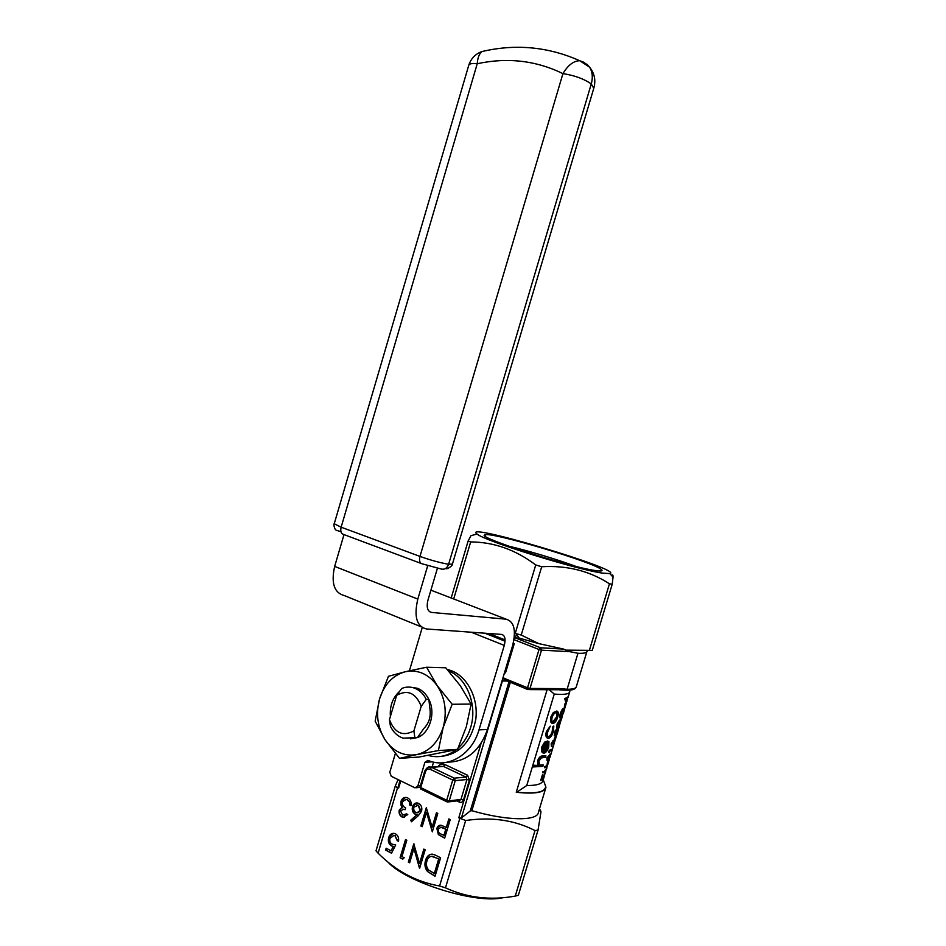 <?xml version="1.0" encoding="UTF-8"?>
<svg xmlns="http://www.w3.org/2000/svg" width="946" height="946" viewBox="0 0 946 946"><rect width="100%" height="100%" fill="white"/><g stroke="black" fill="none" stroke-linecap="round" stroke-linejoin="round"><path stroke-width="1.42" d="M418.321 815.677L411.451 821.767L410.73 820.265L416.808 814.873L415.235 814.281C412.657 812.638 411.747 810.107 412.48 806.702C413.485 803.875 415.235 802.657 417.73 803.048L418.747 803.414C421.384 805.081 422.33 807.683 421.561 811.195L418.321 815.677M450.225 819.603L444.679 838.121L438.353 834.585L436.863 828.46C437.667 826.024 439.133 824.971 441.274 825.29L446.299 827.466L448.853 818.929L450.225 819.603M404.19 857.762L402.783 859.169L400.087 857.738L405.503 839.575L406.815 840.249L401.944 856.568L404.19 857.762M435.905 855.361L440.588 857.786L435.065 876.268L427.45 871.479C424.931 868.192 424.305 864.478 425.57 860.34C426.8 856.165 429.177 854.12 432.7 854.191L435.905 855.361M514.186 638.112L515.322 637.864L540.509 647.762L563.438 649.051L538.735 643.599L521.222 635.05L514.482 633.193M477.103 534.052C459.094 520.891 624.904 570.32 609.839 573.619L602.141 573.063C575.558 569.35 483.962 540.686 477.103 534.052L471.002 535.637L468.152 540.946L470.67 541.928C493.907 542.058 515.594 549.732 535.732 564.951L541.691 566.749C567.044 565.247 589.63 570.923 609.461 583.8L612.228 584.238L613.043 577.107C613.091 574.872 612.63 574.364 611.66 575.594M398.065 779.61L395.262 786.079L397.509 787.9L398.621 788.053L397.959 787.474L400.016 780.556M537.955 830.352L518.349 895.33L515.251 896.075C490.525 900.616 467.265 897.86 445.483 887.833L439.594 885.988C416.358 881.932 395.866 870.994 378.104 853.174L376.011 850.856L395.251 786.138M507.375 681.049L502.409 680.978L461.388 817.947L458.786 817.793L465.657 820.513C491.518 816.717 514.636 820.076 535.01 830.576L538.038 830.127L540.982 811.857L540.32 809.871M423.843 849.094L425.18 849.792L419.693 868.132L413.934 848.444L409.653 862.811L408.329 862.113L413.78 843.867L419.539 863.497L423.843 849.094M391.526 853.209L385.625 850.076L386.181 848.231L391.076 850.821L393.264 846.469L391.455 845.925C388.7 844.104 387.777 841.337 388.688 837.648C389.693 834.585 391.502 833.154 394.127 833.379L395.605 833.899C398.053 835.46 399.011 837.931 398.514 841.313L397.202 840.627L394.979 835.72L393.974 835.365L389.953 838.393C389.397 841.077 390.154 843.016 392.247 844.199L395.712 844.944L391.526 853.209M436.461 812.756L437.809 813.43L432.31 831.83L426.48 812.283L422.188 826.686L420.852 826.012L426.315 807.718L432.145 827.206L436.461 812.756M402.594 815.121L406.461 813.879L407.773 814.541L403.138 817.379L402.05 816.989C399.638 815.582 398.692 813.3 399.224 810.143L402.015 807.269L400.903 804.94L400.998 801.297C402.109 798.341 403.966 797.088 406.591 797.525L407.761 797.951C410.434 799.5 411.534 802.102 411.049 805.744L409.736 805.081L409.334 801.995L407.194 799.808L406.106 799.405L402.346 801.782C402.074 804.798 403.173 806.82 405.68 807.86L405.125 809.729L403.741 809.232L400.513 810.805L402.594 815.121M564.265 707.655L564.857 703.859L565.613 703.93L564.265 707.655L565.613 703.93M563.319 708.471L563.804 708.672C562.858 709.098 561.806 710.895 560.647 714.076C559.949 717.103 560.032 718.499 560.895 718.274L563.58 712.716C564.466 709.737 564.537 708.377 563.804 708.672L563.319 708.471C562.373 708.885 561.321 710.694 560.162 713.875C559.488 716.701 559.535 718.109 560.28 718.097M554.261 735.539L555.349 730.111L556.201 730.217L554.912 734.498L555.905 734.12L557.194 729.851L556.201 733.978L557.159 733.398L558.648 728.976L557.088 734.155L554.261 735.539L556.201 730.217M555.042 734.072L556.709 729.65L557.49 729.721M556.378 733.398L557.951 728.94L558.648 728.976M549.401 752.791L548.704 752.141L549.259 750.296L552.606 749.007L549.839 751.325L549.401 752.791L549.744 750.509L552.606 749.007M550.3 754.092L546.883 757.923L547.025 760.442M547.084 764.64L547.687 760.844L548.444 760.88L547.084 764.64L548.444 760.88M543.3 777.683L543.666 778.676L540.734 780.415L542.259 778.948L542.484 774.62L542.685 778.31L545.523 772.515L542.815 778.641L543.938 777.742M540.734 780.415L542.484 774.62M542.661 777.245L545.523 772.515M557.028 711.085L553.327 712.515L550.761 717.092L550.548 721.739L551.956 723.312M543.229 764.9L539.527 765.137L538.948 761.116L541.254 757.935L545.511 757.308L545.96 755.83L542.98 756.197C541.124 756.008 539.516 757.557 538.12 760.868L538.227 765.432L533.71 765.456L533.26 766.946L542.779 766.366L543.229 764.9L540.131 765.255M533.26 766.946L533.225 765.231L538.227 765.432M545.96 755.83L542.496 755.984C540.639 755.783 539.019 757.344 537.635 760.655L537.742 765.208M569.811 691.573C569.409 694.104 564.23 694.932 554.261 694.068L526.733 785.535C536.961 785.594 542.401 783.844 543.063 780.273L543.489 778.842M547.687 742.598L548.917 741.463L547.687 742.598L547.557 746.891L544.837 751.254M548.183 742.811L548.041 747.104L544.553 751.739L547.805 740.943L544.624 742.137L541.739 747.021L541.656 751.739L542.945 752.981M553.824 726.008L552.57 727.06L552.251 731.341C551.282 734.439 549.981 736.225 548.349 736.709L548.763 736.922C547.32 736.544 546.989 734.841 547.769 731.814L550.253 726.161L546.906 731.696C545.913 735.645 546.386 737.88 548.313 738.4L548.455 738.4C550.513 737.785 552.157 735.48 553.386 731.495L553.824 726.008L552.736 731.554C551.778 734.64 550.477 736.426 548.834 736.922L548.763 736.922M550.253 726.161L546.421 731.483C545.487 734.983 545.807 737.194 547.367 738.117M544.553 767.738L544.352 766.591L546.788 765.905L544.553 767.738L546.871 766.662L545.582 770.813L543.264 772.019L542.992 772.953L544.955 772.019L546.894 768.069L546.788 765.905M547.025 765.775L546.315 765.692M542.992 772.953L542.791 771.794L545.215 771.096M546.67 768.329L544.73 770.872M554.853 739.618L555.456 735.811L554.096 739.559L555.231 739.772L554.001 743.875L553.079 740.612L551.14 743.804L551.423 746.489M554.037 741.948L554.711 739.701M554.912 739.429L553.564 745.826L553.268 741.759L551.979 743.946L551.861 746.654L551.624 744.017L553.564 740.824M553.564 745.826L553.647 743.036M553.043 741.664L553.162 742.823M556.792 728.219L557.088 724.057L559.5 720.107L557.572 724.269C556.839 727.297 556.898 728.727 557.738 728.562L559.039 726.883L561.262 719.303L557.892 727.178M566.051 703.138L564.715 698.727L567.943 696.871L566.051 703.138L565.211 698.928L567.375 698.065L567.943 696.871M503.059 897.671C476.642 904.388 405.94 882.405 387.777 861.912M594.49 570.403C567.304 566.512 476.098 536.938 484.707 534.987C487.935 530.576 596.477 562.941 601.739 569.87C602.957 571.183 600.544 571.36 594.49 570.403M563.438 649.051L569.847 651.676L577.959 653.272C583.895 653.544 586.91 652.87 587.017 651.226L576.421 686.358C576.22 688.31 573.11 689.291 567.103 689.291L577.959 653.272M592.267 650.375L565.554 650.139M519.248 638.124L516.41 634.234L515.322 637.864L519.248 638.124L538.735 643.599M461.388 817.947L470.28 810.947L509.007 681.723M545.665 788.325L538.463 812.176C537.919 821.234 507.363 821.045 471.865 810.698L470.28 810.947M544.08 782.011L545.972 787.297C544.73 792.571 534.821 794.226 516.256 792.263L547.013 690.012L545.156 689.681M544.447 783.004L545.617 786.126C545.688 792.074 536.075 794.096 516.8 792.192L516.256 792.263M516.8 792.192L526.733 785.535M554.261 694.068L549.153 689.705M559.192 689.823L566.429 690.249C571.94 690.249 575.002 689.409 575.617 687.742M529.003 689.599L558.412 689.752L560.422 688.629L567.103 689.291L566.429 690.249M508.534 546.126C527.667 550.537 557.419 559.488 575.889 566.394M513.252 643.162L514.305 643.576L513.146 644.427M543.82 751.632L546.575 742.468L543.146 747.151L542.874 750.261L543.82 751.632M547.805 740.943L545.121 742.35L542.235 747.234L542.153 751.952L543.962 753.229C545.948 752.744 547.545 750.616 548.763 746.82L548.917 741.463M543.371 751.278L545.913 742.847M551.045 721.94L552.89 723.572C554.888 723.087 556.496 720.935 557.726 717.092C558.779 713.343 558.436 711.333 556.662 711.049L553.812 712.716L551.246 717.293L550.548 721.739M552.133 717.328C553.209 714.443 554.581 712.846 556.224 712.539C557.584 712.74 557.868 714.289 557.064 717.174L553.327 722.082C551.861 721.845 551.471 720.261 552.133 717.328M556.437 712.563L557.064 717.174M552.854 721.881L556.579 716.962M547.367 758.136L548.183 760.489L550.383 756.493L550.347 754.104L546.883 757.923M547.746 757.983L550.359 755.085L548.467 759.555L547.746 757.983M549.957 755.085L548.467 759.555M554.581 739.772L555.941 736.023M559.5 720.107L557.939 724.163C557.348 726.634 557.383 727.781 558.057 727.616L557.643 727.439M560.434 719.906L561.262 719.303M560.907 720.107L560.328 723.016L557.62 727.391M561.203 717.328L561.179 717.34C560.505 717.529 560.446 716.394 561.025 713.946L563.52 709.606L563.378 712.917L560.742 717.139M561.049 716.867L563.378 712.917M566.347 701.483L567.092 698.999L565.992 699.425L566.347 701.483M566.169 700.277L566.465 699.271M435.125 876.055L427.45 871.479M427.805 871.408C425.286 868.121 424.648 864.408 425.913 860.269L425.57 860.34M425.913 860.269C426.847 857.029 428.633 854.983 431.293 854.155M432.842 856.248L432.488 856.307C429.721 856.236 427.864 857.821 426.906 861.037C425.889 864.526 426.504 867.553 428.751 870.143L434.628 873.596L439.015 858.921L431.376 856.307M434.273 873.666L438.672 858.98L432.488 856.307M413.934 848.444L419.421 867.99M409.713 862.598L408.329 862.113M408.684 862.043L414.064 844.021M424.127 849.248L419.539 863.497M402.937 859.003L400.087 857.738M400.442 857.679L405.787 839.717M391.632 853.008L385.625 850.076M385.98 850.016L386.476 848.385M393.264 846.469L391.076 850.821M393.619 846.422L391.455 845.925M391.821 845.878C389.066 844.045 388.144 841.29 389.043 837.6L388.688 837.648M389.043 837.6L393.016 833.32M398.55 841.089L397.202 840.627M397.568 840.58L394.979 835.72M395.333 835.661L393.217 835.33M444.738 837.92L438.353 834.585M438.708 834.526L436.863 828.46M437.218 828.4L440.127 825.231M449.149 819.07L446.299 827.466M443.438 827.939L441.061 827.194L438.223 829.134C437.939 831.7 438.909 833.367 441.12 834.124L444.242 835.472L446.074 829.311L440.398 827.147M446.074 829.311L443.095 827.987M443.887 835.531L445.732 829.37M432.369 831.617L426.48 812.283M422.247 826.485L420.852 826.012M421.207 825.964L426.599 807.86M436.756 812.91L432.145 827.206M411.711 821.542L410.73 820.265M411.084 820.217L416.808 814.873M417.162 814.825L415.235 814.281M415.59 814.234C413.012 812.59 412.089 810.072 412.834 806.654L412.48 806.702M412.834 806.654L416.512 802.953M417.931 812.862L420.603 810.426L418.463 805.2L416.583 804.904M413.828 807.257C413.426 809.705 414.171 811.467 416.063 812.555L416.89 812.851L420.249 810.474L418.108 805.247L413.828 807.257M404.403 815.428L406.685 813.998M404.45 817.391L402.05 816.989M402.405 816.942C399.992 815.535 399.046 813.253 399.567 810.095L399.224 810.143M399.567 810.095L402.015 807.269M402.369 807.234L400.903 804.94M401.258 804.904L400.998 801.297M401.352 801.25L405.29 797.407M411.072 805.531L409.736 805.081M410.079 805.046L409.334 801.995M409.689 801.96L407.194 799.808M407.537 799.76L405.278 799.335M405.184 809.54L402.606 809.149M396.658 695.334L401.695 688.499C406.047 686.678 410.41 686.595 414.809 688.25C419.681 690.237 423.501 693.938 426.256 699.366L421.218 706.307C415.802 692.933 407.62 689.267 396.658 695.334L389.445 719.634C394.624 733.02 402.783 736.78 413.899 730.915L414.856 737.691L417.47 737.573L423.832 728.479C429.106 723.217 431.116 716.477 429.851 708.258L428.845 699.342C435.952 712.799 429.922 733.008 417.47 737.573L410.434 738.861M390.391 716.465C389.646 706.213 392.59 697.971 399.224 691.739M395.357 753.536L389.799 772.243L391.254 776.264L415.046 787.876L417.86 785.937L424.884 762.346L427.817 760.407L431.069 761.518C450.331 767.573 472.326 753.406 479.007 729.851L487.474 729.508L512.531 645.87C516.35 630.438 514.222 621.546 506.169 619.192L431.471 612.417C427.462 611.329 426.291 607.237 427.959 600.107L437.395 568.31M427.71 565.708L417.813 599.09C413.78 616.591 416.678 626.548 426.528 628.972L501.605 634.423C504.951 635.322 505.85 638.976 504.277 645.397L479.007 729.851M422.235 627.576L409.405 670.785M440.552 756.457C459.449 754.482 471.191 742.113 475.779 719.35C478.546 698.562 467.809 677.265 451.798 670.844L447.174 669.366M487.474 729.508C479.776 751.065 466.39 761.944 447.34 762.145M433.575 762.133L432.121 766.993M344.001 534.608L334.659 566.418C330.923 583.233 334.21 592.976 344.521 595.649L421.147 626.784M460.359 685.803L471.108 704.061L466.354 726.658L457.568 749.386L419.173 757.025L399.496 758.361L416.607 754.636C429.307 751.538 438.152 742.504 443.154 727.521C447.222 712.113 445.223 698.136 437.158 685.59C428.42 673.883 417.765 669.271 405.195 671.766L388.451 676.307L379.606 698.763C384.313 684.265 392.85 675.267 405.195 671.766L426.575 667.237L445.743 667.781L460.359 685.803M409.985 687.127L417.411 688.262C422.283 690.249 426.09 693.938 428.845 699.342L426.256 699.366M399.496 758.361L385.034 739.725L375.16 721.159L379.606 698.763C375.645 713.58 377.454 727.238 385.034 739.725C393.311 751.609 403.836 756.587 416.607 754.636L438.376 750.568L443.154 727.521L452.176 704.273L437.158 685.59L426.575 667.237M452.176 704.273L471.108 704.061M438.376 750.568L457.568 749.386M414.856 737.691L403.031 738.152C397.58 736.248 393.394 732.322 390.462 726.374L389.445 719.634M413.899 730.915L421.218 706.307M458.786 817.793L481.029 743.497M502.953 677.821L527.525 687.801L539.019 649.5L513.962 639.626M515.286 633.241L535.732 564.951M470.67 541.928L453.702 598.972M488.846 633.489L505.069 639.922M514.305 643.576L505.743 672.121L504.005 674.332M400.749 780.923L398.621 788.053M397.509 787.9L378.104 853.174M439.594 885.988L459.756 818.68M437.963 766.532C439.973 764.143 442.314 763.505 445.01 764.593L467.56 775.212L469.417 780.107L463.457 800.044L460.974 799.453L466.946 779.516L455.263 780.639L449.22 800.848L460.974 799.453L459.271 800.612L448.392 801.912M456.918 800.895L459.496 802.149C461.317 802.787 462.641 802.09 463.457 800.044M504.62 672.287L504.939 671.613L505.743 672.121M589.417 650.209L609.461 583.8M541.691 566.749L521.222 635.05M504.171 679.748L502.019 680.943M510.343 682.279L471.865 810.698M612.18 584.392L592.291 650.304L612.192 584.356M468.152 540.946L451.195 597.99L468.152 540.982M465.657 820.513L445.483 887.833M515.251 896.075L535.01 830.576M504.431 679.819L527.62 689.468L504.431 679.819L503.982 678.034M454.328 778.168L466.011 777.068L443.461 766.414L431.613 767.36L454.328 778.168L452.744 780.048L430.028 769.216C427.923 768.495 426.41 769.335 425.464 771.735L420.734 787.569L446.701 800.257L452.744 780.048L455.263 780.639L454.328 778.168M569.847 651.676L541.502 650.162L530.008 688.44L560.422 688.629M505.046 641.211L484.849 633.205M445.01 764.593L443.461 766.414L439.914 766.378M428.16 767.265L431.613 767.36L430.028 769.216M447.505 802.019L449.22 800.848L446.701 800.257L447.103 801.912M425.464 771.735L424.754 771.096C426.693 767.537 428.751 766.201 430.903 767.1L439.949 766.378M467.56 775.212L466.011 777.068L466.946 779.516L469.417 780.107M446.796 801.77L421.159 789.224L420.036 786.918M459.496 802.149L459.389 800.635M540.509 647.762L539.019 649.5L541.502 650.162L540.509 647.762M530.008 688.44L527.525 687.801L527.939 689.599L530.008 688.44M504.277 645.397L471.226 632.212M506.169 619.192L430.903 590.174M431.471 612.417L429.437 611.601M417.813 599.09L334.659 566.418M417.86 785.937L420.402 785.688M432.168 761.814L424.884 762.346M448.451 670.82C466.863 677.844 477.765 705.196 470.588 727.711C468.057 735.964 463.918 742.74 458.183 748.026M456.22 749.693C447.493 756.28 438.199 758.195 428.325 755.452L428.171 755.405M442.137 569.255C445.188 569.397 447.352 567.742 448.629 564.265C447.056 568.25 444.549 569.823 441.096 568.995L422.07 563.792C419.705 563.036 419.007 560.576 419.977 556.414L562.929 73.622C536.039 60.52 507.47 57.221 477.233 63.725L341.139 527.194L419.977 556.414C430.761 560.233 440.304 562.846 448.617 564.265L591.274 83.934L448.617 564.265L452.425 564.076L593.769 88.321L591.262 83.934C593.059 77.442 592.492 71.837 589.535 67.131L585.113 63.252M421.1 563.438L343.504 534.419C341.033 533.615 340.241 531.214 341.139 527.194L334.234 523.765L468.849 64.978C469.677 63.63 472.48 63.216 477.233 63.725C477.659 57.741 479.244 53.674 481.987 51.533L486.279 50.599M586.78 64.068L589.547 67.131C592.492 71.849 593.071 77.442 591.274 83.934C583.93 78.837 574.482 75.396 562.929 73.622C567.978 65.203 573.56 60.899 579.697 60.71L584.261 62.436M334.281 523.576L334.234 523.765C333.489 523.434 334.115 529.145 336.232 530.245L340.938 531.652M468.696 65.487L468.849 64.978C471.132 58.345 475.507 53.863 481.987 51.533C515.641 43.67 548.207 46.721 579.697 60.71L589.535 67.131C594.478 73.256 595.933 80.15 593.922 87.824M543.832 777.695L544.754 774.644M545.416 772.468L545.948 770.706M547.332 766.094L549.543 758.763M550.809 754.589L552.168 750.083M552.499 748.96L553.457 745.779M555.337 739.547L556.922 734.285M558.542 728.928L559.393 726.102M561.215 720.072L562.492 715.803M564.254 709.997L567.659 698.668M567.99 697.58L569.61 692.2M539.137 809.977L540.982 811.857M609.839 573.619L613.043 577.107M376 850.856L395.262 786.079M518.349 895.33L537.978 830.304M543.229 779.74L545.617 786.126M599.646 571.006L601.739 569.87M485.428 536.335L484.707 534.987M420.852 789.082L420.024 786.954L424.742 771.132M513.016 644.652L504.939 671.613M515.274 637.864L540.604 647.809L563.639 649.098M419.953 787.379L416.429 787.734M448.404 670.761L451.798 670.844M414.809 688.25L417.411 688.262M445.566 568.475C446.831 570.06 453.347 565.069 452.365 564.277"/></g></svg>
